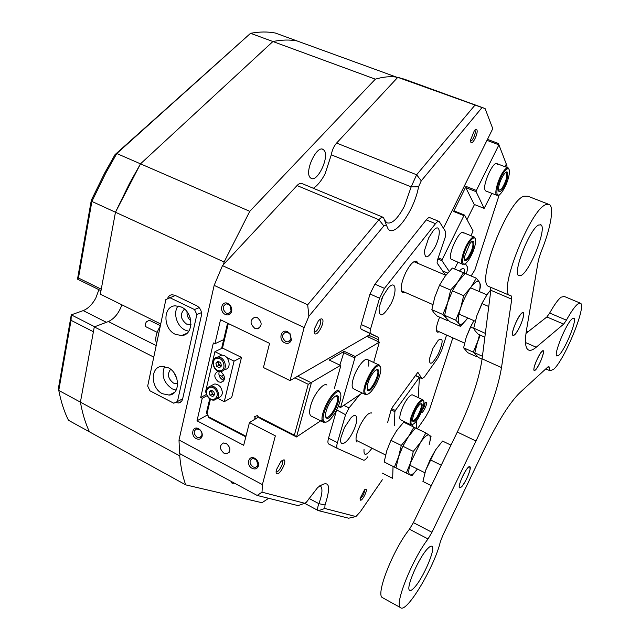 <?xml version="1.0" encoding="UTF-8"?>
<svg xmlns="http://www.w3.org/2000/svg" width="640" height="640" viewBox="0 0 640 640"><rect width="100%" height="100%" fill="white"/><g stroke="black" fill="none" stroke-linecap="round" stroke-linejoin="round"><path stroke-width="0.96" d="M175.352 334.32L181.656 335.568C193.984 335.12 193.776 312.32 181.264 307L175.224 305.8C162.728 306.2 162.944 328.928 175.352 334.32M178.088 305.944C172.744 312.696 176.768 326.312 185.176 330.096L188.784 331.248M184.496 309.128C179.728 314.008 180.392 318.992 186.504 324.072L191 324.512M162.48 393.752L169.184 395.08C180.696 394.328 179.968 373.024 168.128 367.68L161.664 366.392C150 367.096 150.728 388.328 162.48 393.752M164.592 366.48C161.216 375.432 163.768 382.896 172.24 388.88L176.144 390.16M170.6 369.264C167.024 374.128 168 378.744 173.512 383.12L177.656 383.736M187.04 311.816C186.768 315.464 188.04 318.464 190.856 320.832M175.288 295.456L165.864 299.56L147.688 386.056L149.952 390.8L173.72 403.2L177.44 401.536L196.856 314.536L194.496 309.552L169.656 297.592M194.496 309.552L199.176 307.648M201.472 312.616L196.856 314.536M177.44 401.536L182.648 398.832M174.168 373.056L176.872 378.6M98.912 289.68L95.816 298.048C92.288 304.464 88.08 308.648 83.176 310.616L71.264 314.856L94.688 326.752M100.984 290.696L77.512 279.144L91.304 200.256L104.688 172.992L115.032 154.624L250.552 33.304L272.912 41.52C281.624 39.768 289.672 39.576 297.04 40.936L275.296 33.016C267.704 31.568 259.456 31.664 250.552 33.304L116.784 153.536L105.832 172.952L91.88 201.432L78.464 278.008L101.256 289.2L115.464 212.232L129.512 183.472L140.504 163.84L116.784 153.536L115.032 154.624M91.304 200.256L91.88 201.432L115.464 212.232L140.504 163.84L272.912 41.52C281.624 39.768 289.672 39.576 297.04 40.936L396.48 77.12C390.152 76.192 383.104 76.872 375.344 79.16L249.776 211.328L224.112 262.008L223.544 264.504L297.04 185.552C299.008 183.504 300.672 182.848 302.024 183.568L382.992 217.248M77.512 279.144L78.464 278.008M180.168 453.848L179.712 455.848L80.408 402.136C82.448 413.512 85.472 423.416 89.464 431.848C85.472 423.416 82.448 413.512 80.408 402.136L58.776 390.432C61.024 401.832 64.256 411.784 68.464 420.28L185.696 484.864L261.984 502.72L268.648 498.296M58.592 387.32L71.264 314.856L71.048 320.336L58.776 390.432L58.592 387.32M121.912 304.832C118.832 313.2 114.32 318.768 108.368 321.552L94.296 326.904L80.408 402.136L93.408 331.736L71.048 320.336M533.92 368.984C533.808 370.832 534.424 371.048 535.768 369.624C539.264 364.904 541.792 359.408 543.336 353.144L543.432 352.488C544.4 344.96 534.312 362.4 533.92 368.984M521.96 313.016C517.952 315.52 510.4 334.224 512.92 335.376L514.288 335.056C518.344 332.32 525.72 314 523.248 312.752L521.96 313.016M468.192 467.48C464.2 471.048 457.52 486.872 459.6 487.808L461.4 486.992C465.424 483.24 471.952 467.744 469.912 466.736L468.192 467.48M538.64 225.008C529.8 228.688 512.432 272.912 518.64 275.648L521.392 275.32C530.44 270.432 546.976 228.2 541.016 224.896L538.64 225.008M427.672 548.624C419 557.152 405.44 588.448 409.6 590.28C410.512 590.944 412.072 590.064 414.296 587.64C423.112 578.4 435.984 548.456 432 546.376C431.168 545.736 429.72 546.488 427.672 548.624M542.112 351.248C538.84 353.736 532.272 369.688 534.184 370.48L535.304 370.08C538.616 367.424 545.048 351.768 543.176 350.904L542.112 351.248M572.224 318.744C566.328 323.056 553.296 354.704 556.84 356L558.768 355.296C564.816 350.352 577.368 319.8 573.96 318.208L572.224 318.744M545.6 204.712C529.984 210.376 498.32 290.824 509.608 295.336L511.424 296.04L511.76 299.184L501.504 367.584C498.024 388.128 489.52 412.6 475.992 441.008L431.96 532.288L428.04 538.944C412.184 559.4 394.096 604.808 400.504 607.616C406.352 613.912 434.512 566.76 440.296 541.944L442.856 535.304L484.816 448.096C498.296 420.72 510.016 402.2 519.976 392.552L548.056 366.816L548.944 366.488L550 370.76L553.584 369.376C564.472 360.136 586.568 306.32 580.584 303.248L577.624 304.096C574.68 306.592 570.944 311.952 566.416 320.176L563.672 324.112L536.216 347.232C532.6 350.272 529.832 351.072 527.912 349.64C525.2 347.416 524.752 340.696 526.592 329.464L538.376 260.312L540.728 252.744C550.088 230.416 554.448 208.064 549.576 204.64L545.6 204.712M548.144 204.088L528 196.264L523.776 196.224C507.352 201.488 476.288 281.456 488.416 286.336L489.816 286.936M580.016 303.016L564.216 296.424L561.088 297.184C558.032 299.616 554.232 304.904 549.672 313.056L566.416 320.176M511.76 299.184L490.832 290.272L482.104 358.84C479.056 379.432 470.792 403.832 457.312 432.04L413.4 522.64L431.96 532.288M428.04 538.944L409.448 529.224C393.256 549.312 375.472 594.512 382.352 597.584L382.968 597.928M563.672 324.112L546.872 316.952L525.992 333.408M490.832 290.272L490.504 287.224M546.872 316.952L549.672 313.056M409.448 529.224L413.4 522.64M470.6 140.936C472.304 141.832 476.248 132.832 475.104 130.656L474.712 130.224M314.112 331.52L314.224 331.624C316.688 333.664 322.736 321.568 320.128 319.896L319.624 319.696M276.168 471.64L276.376 471.744C278.76 472.824 284.472 461.84 282.184 460.592L281.936 460.48M287.656 331.76L290.064 333.72L291.432 339.952C290.192 343.072 287.968 344.04 284.768 342.864C277.992 339.936 280.968 328.32 287.656 331.76M285.664 341.48L287.92 341.888L291.032 339.128L289.928 334.112L287.992 332.536L285.768 332.128C281.488 334.464 281.456 337.584 285.664 341.48M227.904 303.488L230.016 305.128C231.736 307.344 232.208 309.672 231.416 312.112C230.136 314.744 228.112 315.536 225.336 314.464C218.856 311.672 221.504 300.184 227.904 303.488M226.24 313.128L228.264 313.512L231.144 311.224L230.008 305.6L228.312 304.28L226.32 303.896C222.176 306.176 222.152 309.256 226.24 313.128M198.584 428.712L199.832 429.584C201.992 431.752 202.712 434.144 201.984 436.744C200.832 439.184 198.92 439.824 196.256 438.664C190.152 435.704 192.56 425.288 198.584 428.712M197.128 437.328L199.424 437.768L201.752 435.776C202.328 433.68 201.752 431.76 200.016 430.008L196.744 428.872C193.256 430.984 193.392 433.8 197.128 437.328M254.776 458.304L256.192 459.312C258.184 461.336 258.912 463.576 258.384 466.032C257.256 468.848 255.184 469.616 252.16 468.344C245.792 465.248 248.488 454.736 254.776 458.304M253.032 466.96L255.568 467.424L258.04 465.096L256.28 459.688L252.624 458.408C249.056 460.576 249.192 463.424 253.032 466.96M313.328 188.272C317.576 185.536 321.512 180.672 325.144 173.688L331.288 154.832C332.112 150.144 333.872 146.224 336.584 143.072L397.784 77.336L482.048 107.56L421.272 180.808L418.552 186.848C414.336 210.544 394.424 238.424 388.032 228.784L386.304 224.944L383.848 225.92L308.888 316.264L307.688 304.784L222.496 265.624L223.544 264.504M307.688 304.784L378.944 219.744C380.816 217.568 382.328 216.808 383.472 217.448L386.464 225.232M384.848 220.32L386.672 222.704C391.688 224.496 397.624 218.96 404.472 206.12L411.168 186.864L416.624 174.768L474.792 105.352M423.704 404.488L425.104 402.704L426.328 402.232C427.96 403.2 422.712 413.944 421.28 412.56L421.2 412.48M360.488 500.176L360.128 498.352L364.584 489.744L365.912 489.12C368.048 489.576 362.4 501.08 360.488 500.176M276.944 473.776C276.048 473.4 275.872 472.056 276.416 469.744L280.992 461.344L283.936 459.792C287.312 460.616 280.064 475.12 276.944 473.776M314.856 333.68L314.488 328.712L318.24 321.112C319.92 319.136 321.24 318.464 322.192 319.096C325.424 321.2 317.824 336.328 314.856 333.68M470.816 142.176L470.656 139.768L474.376 130.608C475.592 129.184 476.44 128.952 476.912 129.92C478.52 133.144 472.192 145.88 470.816 142.176M254.768 328.328L257.328 328.808C262.368 326.024 262.392 322.304 257.4 317.648L254.88 317.176C249.824 319.944 249.784 323.664 254.768 328.328M223.952 453.184L226.848 453.728C231.064 451.152 230.896 447.744 226.336 443.512L223.48 442.968C219.248 445.536 219.4 448.944 223.952 453.184M234.632 483.264L232.056 483.232L230.968 481.28M310.192 177.568C304.184 171.824 316.816 144.664 323.232 149.52L324.128 150.328C329.808 156.568 317.36 182.936 310.952 178.224L310.192 177.568M249.776 211.328L140.504 163.84L272.912 41.52L375.344 79.16M160.728 323.992L100.336 294.184L115.464 212.232L224.112 262.008M179.712 455.848C180.744 467.088 182.736 476.76 185.696 484.864M417.392 428.848L425.576 416.96L429.432 409.92L452.832 337.848M262.016 492.168L262.392 484.608L275.344 435.864L249.456 422.552L243.688 445.272L197 420.808L202.24 398.272L200.696 397.48L213.352 342.952L214.936 343.736L220.512 319.776L269.576 343.36L263.432 367.536L290.04 380.6L304.144 327.544L214.16 285.36L179.008 440.008L179.52 453.504L257.192 495.448L262.016 492.168L304.688 503.256L306.176 502.496L317.64 487.584C329.112 479.04 331.56 484.832 325.008 504.96L324.808 508.48L355.92 516.568L360.232 511.856L382.336 479.752M262.392 484.608L179.008 440.008M355.92 516.568L348.64 518.208L318.216 510.576C317.288 509.672 317.504 507.368 318.872 503.664C322.352 494.256 322.872 488.344 320.416 485.928L319.856 485.64L320.416 485.928M304.144 327.544L308.888 316.264M214.16 285.36L222.496 265.624M500.432 148.792L506.96 165.76L506.944 167.464M369.552 334.8L290.04 380.6M482.048 107.56L485.08 108.544L492.776 128.664L443.448 228.144M471.112 275.992L474.864 269.96L499.28 194.744M214.936 343.736L223.68 339.656M483.616 108.008L404.456 79.224L397.784 77.336M200.696 397.48L206.528 394.392M202.24 398.272L207.064 395.712M197 420.808L207.488 414.952M249.456 422.552L258.552 417.072M397.024 78.152L396.48 77.12M175.44 402.432L178.6 402.976C180.68 402.608 182.024 401.28 182.616 398.984L201.376 315.624C201.936 311.256 200.36 307.952 196.664 305.712L174.984 295.312L172.04 294.72C169.824 295 168.32 296.32 167.544 298.688M153.776 357.104L94.296 326.904M190.168 317.824L188.728 314.416M300.144 504.872L298.056 505.616L257.192 495.448M360.088 498.584C362.928 496.352 364.408 493.424 364.528 489.792M422.032 410.416C424.192 407.408 425.16 404.888 424.936 402.872M145.96 326.768L145.784 326.688C144.872 325.688 145.08 324.072 146.408 321.84L149.312 320.24L160.368 325.704M160.28 326.12C155.992 333.296 154.768 339.152 156.592 343.68M366.04 394.056C367.2 394.728 368.856 393.952 370.992 391.712C375.6 386.296 378.768 379.872 380.488 372.456C381.072 369.2 380.856 367.112 379.832 366.208C375.272 361.52 360.496 391.304 366.04 394.056M367.528 394.216L365.064 394.376C359.384 391.416 374.568 360.696 379.448 365.208L380.416 367M367.808 390.48L367.296 385.592C368.592 380.192 370.896 375.52 374.216 371.56C375.92 369.76 377.208 369.16 378.072 369.76C381.936 372.112 371.352 393.512 367.808 390.48M367.08 389.024L367.512 389.536C370.832 392.384 380.768 372.312 377.136 370.112L376.128 369.928M459.68 487.856L461.648 486.72C465.488 481.832 468.288 476.112 470.048 469.568L469.872 466.704C467.576 464.472 456.712 486.992 459.68 487.856M324.664 421.984C326.144 422.616 328.152 421.576 330.704 418.864C335.264 413.528 338.48 407.24 340.352 400.016C341.256 395.76 340.992 393.112 339.568 392.064C333.952 387.496 317.96 419.552 324.664 421.984M326.368 422.056L323.416 422.2C317.016 418.76 333.552 386.32 339.256 391.056L340.488 393.272M326.576 418.144C325.4 417.416 325.2 415.328 325.968 411.896C327.368 406.696 329.688 402.176 332.936 398.32C334.968 396.112 336.544 395.296 337.664 395.88C342.336 398.056 330.912 421.016 326.576 418.144M325.576 416.32L326.264 417.12C330.28 419.816 340.928 398.624 336.736 396.304L335.488 396.136M504.472 171.424C496.92 180.896 493.72 202.072 501.048 193.184L501.864 192.184C505.8 186.4 508.32 180.112 509.4 173.304C509.712 167.856 508.064 167.232 504.472 171.424M498.672 195.024L496.8 195.288C493.736 194.008 498.504 177.456 503.944 170.704C505.824 168.312 507.264 167.392 508.264 167.968L509.024 169.256M504.136 174.12L504.616 173.528C510.192 166.792 507.72 182.608 502.192 189.568C499.48 192.8 498.24 192.328 498.48 188.16C499.312 183.064 501.2 178.392 504.136 174.12M498.488 190.52L501.664 188.864C506.04 181.632 507.616 176.192 506.376 172.544L505.752 172.448M343.768 405.368L349.032 407.952L345.568 414.712L336.664 409.928M387.68 422.32L390.992 410.256L392.456 407.184L417.744 372.432M439.672 317.168C436.384 325.192 435.576 330.208 437.24 332.216L439.416 331.84M417.912 263.376L416.776 261.36C413.92 260.368 410.272 264.048 405.824 272.384C401.12 282.808 399.992 289.6 402.432 292.752L405.248 292.456M371.296 412.848L371.696 413.048C368.784 412.232 364.936 416.304 360.152 425.256C356.096 434.088 355.032 439.728 356.976 442.168M344.576 427.36L341.032 437.232C338.64 448.16 347.168 443.992 352.984 431.76C358.904 420.232 357.648 410.704 350.896 417.936L344.576 427.36M383.048 295.952L379.104 307.256C378.84 318.376 382.752 317.328 390.848 304.112C397.664 291 395.752 278.928 387.992 288.264L383.048 295.952M381.52 299.328L382.768 296.528M433.016 348.224L429.296 359.288C429.504 365.96 432.536 364.144 438.384 353.832C443.4 341.64 443.368 337.096 438.272 340.208L433.016 348.224M364.04 449.352C363.584 456.368 366.224 455.984 371.984 448.208M428.712 237.816L424.544 250.32C424.512 259.96 427.992 258.896 435 247.128C441.472 234.616 440.32 222.12 433.216 230.752L428.712 237.816M337.528 448.496L328.632 443.968C327.72 443.2 327.688 441.272 328.536 438.184L337.408 442.664L345.568 414.712M328.536 438.184L336.56 410.264M446.584 335.056L441.744 350.096L437.856 358.032L424.432 376.952L422.072 378.712L419.416 377.48M435.504 223.672L426.272 219.88L374.912 284.16L384.456 288.368L435.504 223.672C437.08 221.72 438.32 221 439.208 221.496L445.776 231.912L445.232 237.224L437.328 260.44L437.08 263.008L445.648 275.224M466.256 273.936L466.6 272.872C467.56 269.776 467.768 267.688 467.224 266.616L465.36 263.592M337.408 442.664C336.552 445.76 336.56 447.68 337.448 448.44L363.52 460.16C364.512 460.464 365.936 459.344 367.776 456.816M368.864 337.304L369.352 333.224L361.32 329.256C360.576 328.616 360.536 327.04 361.216 324.52L370.616 328.824L379.544 298.216L370.008 293.968L374.912 284.16M370.616 328.824C369.92 331.344 369.936 332.92 370.672 333.552L361.416 329.312M369.304 333.2L378.472 337.408L370.768 333.608M378.472 337.408L378.52 339.72L369.384 335.512M377.992 341.512L378.52 339.72M349.032 407.952L359.776 394.664M419.424 377.392L421.92 378.56L418 372.552M457.584 262.912L457.992 262.32M384.456 288.368L379.544 298.216M464.328 273.744C465.024 268.168 463.672 266.96 460.288 270.128L459.48 271.064M361.216 324.52L370.008 293.968M426.272 219.88C427.856 217.944 429.112 217.232 430.024 217.736L438.856 221.352M470.152 241.104C462.464 250.952 459.592 270.792 466.968 262.16L468.176 260.68C472.024 255.024 474.488 249.016 475.584 242.64C475.96 236.864 474.152 236.352 470.152 241.104M464.472 264.016L462.552 264.24C459.568 262.912 464.12 247.392 469.608 240.4C471.752 237.616 473.376 236.536 474.496 237.168L475.272 238.52M469.896 243.648L470.672 242.696C476.272 236.16 474.048 250.976 468.424 258.216C465.4 261.864 464.04 261.48 464.336 257.056L469.896 243.648M464.304 259.48L464.568 259.752C465.336 260.168 466.44 259.432 467.888 257.528C472.232 250.392 473.784 245.12 472.528 241.704L471.88 241.592M512.576 334.752C512.936 335.952 513.872 335.696 515.384 333.968C519.144 328.92 521.84 323.024 523.464 316.28L523.608 313.456C522.76 307.336 511 329.992 512.576 334.752M422.728 408.456L423.72 404.384C425.448 394.648 415.592 404.904 412 416.776C410.04 424.032 410.888 426.176 414.544 423.2C417.808 419.656 420.536 414.744 422.728 408.456M412.376 424.616L410.76 424.76C409.712 423.816 409.856 421.128 411.208 416.712C415.424 405.784 419.328 400.168 422.92 399.848L423.536 401.072M421.376 409.504C418.744 418.192 411.384 425.976 412.688 418.576L413.4 415.696C415.016 411.016 417.04 407.352 419.472 404.696C422.248 402.44 422.88 404.048 421.376 409.504M412.608 420.408L412.808 420.616C415.208 420.376 417.808 416.656 420.6 409.432C421.512 406.464 421.616 404.656 420.912 404.008L420.44 403.896M463.928 233.192L463.424 232.632C459.488 229.056 447.488 254.888 451.104 259.16L462.552 264.24M497.784 164.592L497.128 163.72C493.376 160.336 482.136 185.168 485.144 190.208L485.736 190.952L496.8 195.288M438.208 257.856L442.2 259.544L463.912 215.632L453.592 211.464L466.024 186.392L476.36 190.456L498.92 144.832L486.976 140.36M476.36 190.456L476.088 191.672L484.152 208.384L491.864 193.352M504.992 166.72L506.288 164.088L498.392 143.464L487.464 139.376M474.48 204.528L467.008 219.656M454.592 268.992L457.896 262.28M470.984 235.728L473.08 230.856L464.52 215.072L463.912 215.632M442.2 259.544L441.96 260.712L449.192 271.328M476.088 191.672L465.76 187.608L466.024 186.392M484.152 208.384L474.216 204.424L465.76 187.608M453.592 211.464L454.208 210.912L464.52 215.072M441.96 260.712L437.832 258.968M442.616 270.904L447.664 273.056M429.224 444.512L431.04 436.44L425.856 432.96L420.432 442.52L413.304 451.4L410.584 462.696L406.288 473.088L411.904 475.736L417.384 469.032C414.048 473.464 411.56 475.392 409.92 474.832C408.2 473.712 408.424 469.672 410.584 462.696L420.432 442.52C424.512 436.672 427.464 434.208 429.272 435.104C430.592 436.192 430.568 439.32 429.216 444.512M413.304 451.4L402.888 446.248L394.392 467.096L384.176 461.96L386.752 450.8L390.944 440.344L401.272 445.448L395.984 467.904L406.288 473.088M402.888 446.248L408.44 436.64L415.528 427.936L425.856 432.96M485.344 333.392L473.744 328.144L475.136 330.84L478.224 334.24L484.864 337.184M473.744 328.144L476.92 315.52L481.896 303.56L488.76 306.52M481.896 303.56L487.296 294.264L490.888 289.672M476.92 315.52L483.368 300.664M440.752 464.976L430.128 459.72L425.696 470.232L422.92 481.464L431.312 485.688M430.128 459.72L435.56 449.928L442.544 441.064L450.96 445.152M425.696 470.232L435.56 449.928M526.328 331.08L528.016 331.816M479.368 291.592L480.712 285.352L479.408 282.184L476.336 278.2L470.928 287.264L463.672 295.696L460.568 308.392L455.744 320.2L459.064 323.736L460.6 326.44L467.736 317.944M455.744 320.2L444.616 315.288L448.008 320.864L437.2 316.072L433.712 312.528L431.856 309.656L442.888 314.528L449.696 321.608L460.6 326.44M444.616 315.288L447.624 302.736L452.408 290.832L463.672 295.696M452.408 290.832L457.96 281.72L465.168 273.472L476.336 278.2M479.32 291.568C480.304 286.968 480.336 283.84 479.408 282.184C477.856 280.088 475.032 281.784 470.928 287.264C466.752 293.224 463.296 300.272 460.568 308.392C458.104 316.32 457.6 321.432 459.064 323.736C460.784 325.464 463.64 323.576 467.64 318.08M482.432 356.264L474.8 352.832L477.152 356.936L467.64 352.648L463.608 347.8L473.288 352.152L478.632 357.6L482.064 359.152M474.8 352.832L477.52 342.088L480.272 335.144M479.536 334.824L477.52 342.088L480.232 335.128L473.288 352.152M463.608 347.8L466.272 337.08L470.488 326.952L473.832 328.432M470.488 326.952L473.96 320.672M466.272 337.08L471.912 324.152M477.52 342.088L476.968 343.832M431.856 309.656L434.792 297.136L439.488 285.256L450.656 290.08L447.624 302.736L442.888 314.528M439.488 285.256L445.112 276.224L452.368 268.048L463.432 272.736L457.96 281.72L450.656 290.08M464.592 274.048L463.432 272.736M394.392 467.096L395.992 467.872M390.944 440.344L396.552 430.816L403.68 422.184L413.92 427.16L408.44 436.64L401.272 445.448M415.408 428.064L413.92 427.16M403.832 444.368L401.552 449.088M368.576 366.064C369.12 362.696 368.816 360.56 367.664 359.672C364.768 357.048 356.032 368.552 353.2 378.88C351.752 384.136 351.792 387.408 353.304 388.704L353.776 388.936M326.912 385.072C323.544 382 313.488 394.72 310.6 405.92C309.208 411.24 309.344 414.6 311 415.992L323.416 422.2M254.616 419.448L255.056 417.704L254.576 416.688L257.416 415.504L257.904 416.528L294.36 435.128L308.248 384.312L294.912 377.792M255.056 417.704L256.072 418.568M322.232 419.776L296.512 436.968L260.088 418.376L257.904 416.528M245.832 436.848L208.72 417.544L206.44 412.752L209.712 398.864M221.592 348.496L227.568 323.168M362.232 393.016L340.56 407.512L338.28 406.392M297.728 376.168L311.376 382.824L296.512 436.968L294.36 435.128M334.296 388.648L340.712 366.08L340.464 365.4L308.248 384.312M340.464 365.4L329.176 360.024L344.216 351.312L355.288 356.52L340.56 407.512M373.664 362.488L379.32 342.128L355.288 356.52M379.32 342.128L366.832 336.368M223.856 374.968L221.576 376.144L218.944 374.824M210.4 399.304L207.056 413.464L208.672 416.864L245.976 436.264M228.296 323.512L222.496 348.072L241.488 357.4L234.056 361.136L224.256 401.688L217.616 398.296M221.576 376.144L224.328 379.272M339.872 365.12L344.216 351.312M338.448 405.992L340.328 406.912M354.504 357.8L343.424 352.584M207.056 413.464L206.44 412.752M208.72 417.544L208.672 416.864M412.712 395.008C411.496 394.352 409.616 395.768 407.072 399.232C402.008 406.136 398.096 418.616 400.576 419.816L400.864 419.96M415.304 375.312L419.432 377.24L418.216 397.616M416.864 420.384L416.384 428.36M382.464 473.176L392.656 478.352L393.048 466.424M419.432 377.24L395.376 410.464L394.88 411.672L394.416 425.616M394.88 411.672L391.112 409.856M405.128 422.888L405.576 422.248M412.96 424.408L411.776 426.12M419.016 377.304L415.168 375.504M391.608 408.64L395.376 410.464M223.984 380.2L222.496 379.712C219.32 377.6 218.256 374.824 219.304 371.4M218.464 371.2L218.208 371.224C213.624 373.872 213.696 377.408 218.408 381.84L221.056 382.344C225.608 379.688 225.528 376.144 220.808 371.72L220.216 371.464M220.336 377.904L219.128 375.56M222.496 348.072L214.92 351.68L222.096 355.224M226.816 357.56L234.056 361.136M241.488 357.4L231.664 397.584L224.256 401.688M206.152 392.432L205.488 392.088L214.92 351.68M214.304 394.968L212.432 393.864L211.304 390.936L211.728 390.504M211.536 385.536L214.384 384.056L215.72 384.056L218.4 385.08L220.336 386.832C223.552 392.4 222.816 396.128 218.12 398.016L217.232 398.496M214.216 395.056L212.184 394.12L211.848 390.56M212.752 396.56L210 395.28L209.12 392.088L210.992 390.16L213.744 391.432L214.624 394.632L212.752 396.56M212.184 394.12L210 395.28M211.304 390.936L209.12 392.088M221.072 366.264L218.496 363.72L218.688 361.68M218.472 356.64L221.328 355.256C228.936 354.04 232.544 368.912 224.808 369.472L223.944 369.912M220.968 366.368L218.888 365.344L218.096 362.096L218.592 361.624M215.904 363.184L217.888 361.28L220.656 362.64L221.448 365.904L219.464 367.8L216.696 366.432L215.904 363.184L218.096 362.096M218.888 365.344L216.696 366.432M106.392 322.304L83.176 310.616M501.504 367.584L482.104 358.84M475.992 441.008L457.312 432.04M549.152 367.32L548.04 366.832M536.216 347.232L525.512 342.536M383.848 225.92L378.944 219.744L297.04 185.552M418.552 186.848L411.168 186.864L331.288 154.832M156.192 345.6L108.368 321.552M309.032 498.448L318.872 503.664L325.008 504.96M336.584 143.072L416.624 174.768L421.272 180.808M304.688 503.256L298.056 505.616M324.808 508.48L318.512 510.712M215.448 389.688C210.456 383.184 203.016 390.912 208.312 397.016C213.24 403.504 220.776 395.856 215.448 389.688M206.968 388.6L210.568 386.04L211.456 386.008L214.168 386.816L216.544 388.84C219.776 394.44 219.04 398.184 214.328 400.072C212.056 400.408 209.976 399.488 208.088 397.312C204.992 391.688 205.824 387.928 210.568 386.04L214.384 384.056M220.176 370.744C226.976 370.328 223.824 357.248 217.168 358.328C210.4 358.816 213.56 371.776 220.176 370.744M213.76 359.696L217.512 357.112C225.136 355.896 228.776 370.848 221.008 371.4L221.008 371.4M187.032 333.232L181.656 335.568M191.008 324.264L189.912 324.736M174.528 392.384L169.184 395.08M177.656 383.576L177.136 383.832M464.584 343.112L436.432 330.504M509.608 295.336L488.416 286.336M400.504 607.616L382.352 597.584M550 370.76L545.8 368.888M540.232 224.584L541.016 224.896M319.664 319.664L320.08 319.856M291.032 339.128L291.432 339.952M230.008 305.6L230.016 305.128M231.144 311.224L231.416 312.112M200.016 430.008L199.832 429.584M201.752 435.776L201.984 436.744M258.04 465.096L258.384 466.032M259.8 327.64L257.328 328.808M229.176 452.272L226.848 453.728M230.136 312.704L228.264 313.512M290.168 340.736L287.92 341.888M258.512 465.448L255.568 467.424M202.152 436.176L199.424 437.768M323.232 149.52L322.432 149.2M181.304 401.568L178.6 402.976M304.576 503.296L318.216 510.576M145.784 326.688L157.152 332.336M376.432 369.768L377.088 370.08M353.304 388.704L365.064 394.376M367.176 359.44L378.976 364.984M424.904 472.776L409.824 465.24M385.584 455L356.048 440.208M325.672 416.808L326.12 417.032M505.888 172.36L506.376 172.544M496.688 163.552L507.832 167.8M416.2 261.112L416.776 261.36M378.512 337.44L369.352 333.224M337.448 448.44L328.632 443.968M361.32 329.256L370.672 333.552M472.032 241.496L472.528 241.704M462.992 232.456L474.08 237M432.84 304.576L401.304 290.72M475.248 321.24L459 314.112M486.912 294.816L470.536 287.808M445.824 275.296L413.936 261.68M412.416 394.864L422.632 399.712M400.576 419.816L410.76 424.76M221.056 382.344L223.352 381.144M221.328 355.256L217.488 357.12C209.712 357.704 213.072 372.672 220.712 371.44"/></g></svg>
